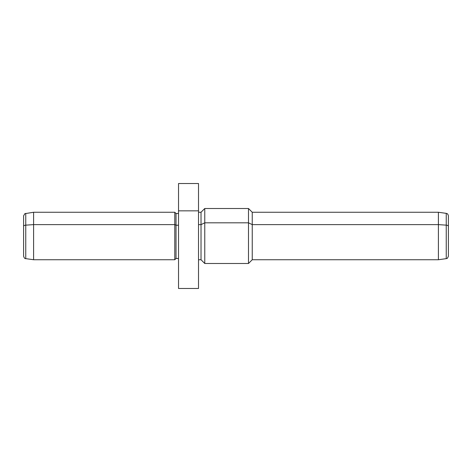 <?xml version="1.0" encoding="UTF-8"?>
<svg xmlns="http://www.w3.org/2000/svg" width="472" height="472" viewBox="0 0 472 472"><rect width="100%" height="100%" fill="white"/><g stroke="black" fill="none" stroke-linecap="round" stroke-linejoin="round"><path stroke-width="0.71" d="M198.517 183.525L198.517 210.842L178.528 210.842L178.528 183.525L198.517 183.525M178.528 210.842L198.517 210.842L198.517 288.475L178.528 288.475L178.528 210.842L178.528 280.622M198.517 224.619L201.019 224.619L201.019 259.742L201.019 224.619L198.517 224.619M448.4 245.664L448.4 226.336A2.502 1.198 180 0 0 446.246 225.15L446.246 258.638L446.246 225.15A2.502 1.198 0 0 1 448.4 226.336L448.4 215.84C447.651 213.155 447.037 213.857 447.013 213.604L446.246 213.362L446.246 225.15L438.405 224.619L438.405 259.742L438.405 224.619L446.246 225.15L446.246 213.362L438.405 212.258L438.405 224.619L252.243 224.619L252.243 259.742L252.243 224.619L438.405 224.619L438.405 212.258L252.243 212.258L252.243 224.619L248.496 222.819L248.496 263.488L248.496 222.819L252.243 224.619L252.243 212.258L248.496 208.512L248.496 222.819L204.765 222.819L248.496 222.819L248.496 208.512L204.765 208.512L204.765 222.819L204.765 208.512L201.019 212.258L201.019 224.619L204.765 222.819L204.765 263.488L204.765 222.819L201.019 224.619L201.019 212.258L198.517 212.258M448.4 226.336L448.4 256.16C446.884 259.889 446.831 257.948 446.246 258.638L438.405 259.742L252.243 259.742L248.496 263.488L204.765 263.488L201.019 259.742L198.517 259.742M178.528 258.491L176.026 258.491L176.026 225.221L178.528 225.221L176.026 225.221L176.026 258.491L174.782 259.742L174.782 224.619L176.026 225.221L176.026 213.509L176.026 225.221L174.782 224.619L174.782 259.742L33.595 259.742L33.595 224.619L174.782 224.619L174.782 212.258L174.782 224.619L33.595 224.619L33.595 259.742L25.753 258.638L25.753 225.15L33.595 224.619L33.595 212.258L33.595 224.619L25.753 225.15L25.753 258.638C24.886 258.815 24.166 257.989 23.6 256.16L23.6 226.336A2.502 1.198 0 0 1 25.753 225.15L25.753 213.362L25.753 225.15A2.502 1.198 180 0 0 23.6 226.336L23.6 245.664M23.6 226.336L23.6 215.84L24.845 213.674L33.595 212.258L174.782 212.258L176.026 213.509L178.528 213.509M198.517 261.158L198.517 265.004M198.517 276.25L198.517 210.842"/></g></svg>
